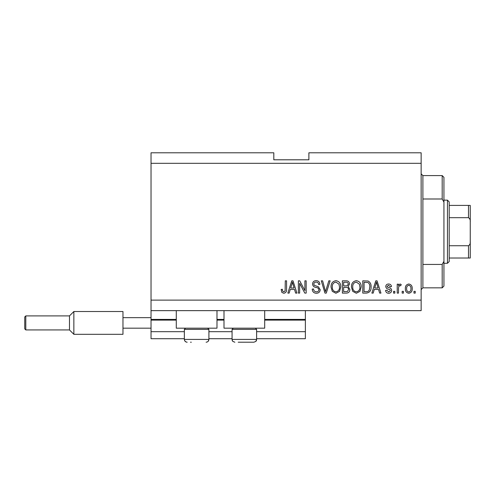 <?xml version="1.0" encoding="UTF-8"?>
<svg xmlns="http://www.w3.org/2000/svg" width="495" height="495" viewBox="0 0 495 495"><rect width="100%" height="100%" fill="white"/><g stroke="black" fill="none" stroke-linecap="round" stroke-linejoin="round"><path stroke-width="0.74" d="M151.031 163.313L421.14 163.313L421.14 152.788L308.886 152.788L308.886 159.805L273.809 159.805L273.809 152.788L151.031 152.788L151.031 338.704L184.357 338.704M208.915 338.704L232.068 338.704M256.62 338.704L305.378 338.704L305.378 331.687L256.62 331.687M151.031 331.687L184.357 331.687M208.915 331.687L232.068 331.687M264.689 320.11L305.378 320.11L305.378 331.687M305.378 320.11L305.378 319.411L264.689 319.411M151.031 319.411L176.288 319.411M216.983 319.411L224 319.411M305.378 310.643L305.378 319.411M216.983 310.643L216.983 328.179L176.288 328.179L176.288 310.643M224 310.643L224 328.179L264.689 328.179L264.689 310.643M151.031 310.643L421.14 310.643L421.14 163.313M299.642 283.326L299.642 293.102L298.361 293.102L298.361 280.826L299.723 280.826L304.901 290.608L304.901 280.826L306.176 280.826L306.176 293.102L304.815 293.102L299.642 283.326M320.209 289.686C319.98 292.001 318.693 293.195 316.342 293.263C313.762 293.102 312.388 291.716 312.234 289.117L313.514 288.956C313.675 290.757 314.653 291.716 316.454 291.827C317.926 291.84 318.755 291.14 318.935 289.724C318.551 288.294 317.53 287.521 315.866 287.403C313.867 287.075 312.766 285.955 312.555 284.031C312.741 281.872 313.929 280.745 316.119 280.665C318.452 280.776 319.708 282.002 319.888 284.334L318.613 284.495C318.495 282.954 317.679 282.162 316.163 282.101C314.771 282.076 313.997 282.732 313.83 284.056L314.232 285.306L318.316 286.754L320.209 289.686M330.146 280.826L326.279 293.102L324.961 293.102L321.286 280.826L322.598 280.826L325.549 291.666L328.816 280.826L330.146 280.826M335.913 293.263L332.293 291.338L331.05 287.125C330.901 283.474 332.529 281.321 335.919 280.665C339.248 281.302 340.869 283.406 340.777 286.976L339.527 291.388L335.913 293.263M356.326 293.263L352.706 291.338L351.462 287.125C351.314 283.474 352.935 281.321 356.332 280.665C359.661 281.302 361.276 283.406 361.189 286.976L359.939 291.388L356.326 293.263M403.444 291.351L403.444 293.102L402.163 293.102L402.163 291.351L403.444 291.351M412.211 288.548C412.378 291.209 411.234 292.78 408.783 293.263C406.364 292.786 405.226 291.246 405.356 288.641C405.213 286.017 406.358 284.476 408.783 284.012C411.172 284.47 412.316 285.98 412.211 288.548M283.79 293.263L281.872 292.397L281.141 289.433L282.422 289.278C282.261 290.602 282.738 291.456 283.852 291.827L285.12 290.899L285.287 280.826L286.568 280.826L286.568 289.16C286.809 291.481 285.887 292.848 283.79 293.263M151.031 300.119L421.14 300.119M374.269 289.433L373.199 293.102L371.869 293.102L375.792 280.826L377.035 280.826L380.958 293.102L379.634 293.102L378.557 289.433L374.269 289.433M391.644 290.379C391.502 292.236 390.499 293.195 388.625 293.263C386.83 293.17 385.815 292.211 385.58 290.392L386.861 290.231L388.711 291.988L390.363 290.602L390.072 289.792L388.872 289.297C387.096 289.08 386.057 288.17 385.741 286.562C385.908 284.885 386.855 284.037 388.575 284.012C390.277 284.043 391.248 284.897 391.483 286.568L390.209 286.723L388.618 285.287L387.016 286.382L387.424 287.125L388.853 287.632C390.567 287.849 391.496 288.764 391.644 290.379M394.831 291.351L394.831 293.102L393.556 293.102L393.556 291.351L394.831 291.351M398.5 288.474L398.5 293.102L397.225 293.102L397.225 284.173L398.5 284.173L398.5 285.596L400.003 284.012L401.21 284.495L400.727 285.77L399.867 285.609L398.723 286.648L398.5 288.474M415.243 291.351L415.243 293.102L413.962 293.102L413.962 291.351L415.243 291.351M371.071 286.896C371.293 290.528 369.734 292.601 366.399 293.102L362.779 293.102L362.779 280.826L368.193 281.049C370.316 282.336 371.275 284.285 371.071 286.896M349.866 289.495C349.761 291.883 348.523 293.083 346.154 293.102L342.373 293.102L342.373 280.826L346.178 280.826C348.239 280.838 349.365 281.865 349.544 283.913L348.177 286.487L349.866 289.495M290.237 289.433L289.167 293.102L287.843 293.102L291.759 280.826L293.003 280.826L296.932 293.102L295.602 293.102L294.531 289.433L290.237 289.433M375.841 284.427L374.69 287.997L378.137 287.997L376.417 282.101L375.841 284.427M408.752 285.287C407.187 285.751 406.482 286.865 406.63 288.635C406.475 290.435 407.206 291.555 408.814 291.988C410.38 291.518 411.085 290.404 410.937 288.635C411.085 286.834 410.355 285.72 408.752 285.287M364.06 282.261L364.06 291.666L366.244 291.666C367.711 291.778 368.732 291.178 369.307 289.878L369.796 286.877C369.969 285.027 369.357 283.567 367.946 282.503L364.06 282.261M356.344 282.101C353.739 282.633 352.539 284.309 352.737 287.143C352.657 289.785 353.845 291.351 356.313 291.827C358.85 291.314 360.051 289.686 359.914 286.939L359.376 284.161L356.344 282.101M343.648 282.261L343.648 285.924L347.156 285.813L348.27 284.111C348.103 282.682 347.261 282.063 345.733 282.261L343.648 282.261M343.648 287.36L343.648 291.666L347.416 291.512L348.591 289.507C348.455 287.972 347.589 287.255 345.999 287.36L343.648 287.36M335.932 282.101C333.333 282.633 332.133 284.309 332.324 287.143C332.244 289.785 333.438 291.351 335.907 291.827C338.444 291.314 339.644 289.686 339.502 286.939L338.97 284.161L335.932 282.101M291.815 284.427L290.658 287.997L294.11 287.997L292.384 282.101L291.815 284.427M190.495 342.212L191.317 342.212M207.721 328.179L208.915 329.373L184.357 329.373L184.357 339.409L208.915 339.409L208.216 341.259M255.426 328.179L256.62 329.373L232.068 329.373L232.068 339.409L256.62 339.409C256.051 340.356 257.579 340.968 253.811 342.212L238.206 342.212M239.029 342.212L249.659 342.212M253.811 342.212L250.482 342.212M422.891 198.996L442.19 198.996L442.19 175.589L422.891 175.589L422.891 287.843L421.14 289.594M442.19 264.435L443.941 261.323L443.941 286.085L442.19 287.843L442.19 264.435L422.891 264.435M442.19 175.589L443.941 177.34L443.941 202.102L442.19 198.996M443.941 261.323L443.941 202.102M447.449 200.141L449.2 201.898L449.2 261.533L447.449 263.284L447.449 200.141L443.941 200.141M449.2 205.406L470.25 205.406L470.25 258.025L468.499 258.025L470.25 258.025M470.25 221.952C470.485 220.052 469.897 218.629 468.499 217.682L468.499 205.406M449.2 217.682L468.499 217.682M449.2 245.749L468.499 245.749C469.897 244.796 470.485 243.373 470.25 241.48M449.2 258.025L468.499 258.025L468.499 245.749M470.25 205.406L469.607 205.406M470.25 247.673L470.25 231.716M24.75 328.884L24.75 316.955L25.802 315.903L25.802 329.936L24.75 328.884M25.802 329.936L69.473 329.936L69.473 315.903L73.86 311.516L73.86 334.317L122.97 334.317L122.97 317.66L151.031 317.66M122.97 328.179L151.031 328.179M122.97 317.66L122.97 311.516L73.86 311.516M151.031 320.11L176.288 320.11M216.983 320.11L224 320.11M186.565 342.15L187.166 342.212C185.458 342.045 184.524 341.111 184.357 339.409L184.796 340.913L185.947 341.934M185.551 328.179L184.357 329.373M208.915 329.373L208.915 339.409C208.748 341.111 207.813 342.045 206.106 342.212M233.256 328.179L232.068 329.373M232.384 340.702L232.068 339.409C232.687 340.368 230.998 340.888 234.871 342.212M256.62 329.373L256.62 339.409L255.878 341.309M232.501 340.913L232.811 341.309M422.891 175.589L421.14 173.832M442.19 287.843L422.891 287.843M447.449 263.284L443.941 263.284M69.473 329.936L73.86 334.317M25.802 315.903L69.473 315.903"/></g></svg>
